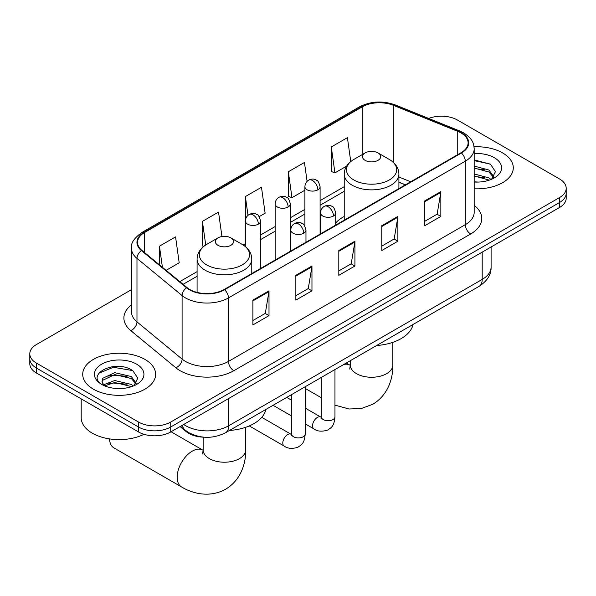 <?xml version="1.0" encoding="UTF-8"?>
<svg xmlns="http://www.w3.org/2000/svg" width="596" height="596" viewBox="0 0 596 596"><rect width="100%" height="100%" fill="white"/><g stroke="black" fill="none" stroke-linecap="round" stroke-linejoin="round"><path stroke-width="0.89" d="M344.227 216.475A40.252 23.237 0 0 0 335.719 222.964M405.34 184.887L398.91 182.287M204.1 437.196A22.782 13.157 180 0 1 186.175 431.593L180.074 426.557M131.478 289.671L36.475 344.525A22.782 13.157 0 0 0 29.8 353.823L29.8 363.746A22.782 13.157 0 0 0 36.475 373.051L138.503 431.958A22.782 13.157 0 0 0 170.724 431.958L559.525 207.482A22.782 13.157 0 0 0 566.2 198.185L566.2 193.223A22.782 13.157 0 0 1 559.525 202.521A22.782 13.157 0 0 0 566.2 193.223L566.2 188.261A22.782 13.157 0 0 0 559.525 178.964L457.497 120.049A22.782 13.157 0 0 0 428.688 118.433M29.8 353.823A22.782 13.157 0 0 0 36.475 363.128L138.503 422.035A22.782 13.157 0 0 0 170.724 422.035L170.724 426.997L559.525 202.521L170.724 426.997A22.782 13.157 0 0 1 138.503 426.997A22.782 13.157 0 0 0 170.724 426.997L170.724 431.958M36.475 363.128L36.475 368.09L138.503 426.997L36.475 368.09A22.782 13.157 0 0 1 29.8 358.785A22.782 13.157 0 0 0 36.475 368.09L36.475 373.051M502.607 152.919A36.453 21.046 0 0 0 474.051 146.817A36.453 21.046 0 0 1 502.607 152.919A36.453 21.046 0 0 1 513.283 167.796A36.453 21.046 0 0 0 502.607 152.919M144.947 359.403A36.453 21.046 0 0 0 105.224 354.844A36.453 21.046 0 0 0 82.717 374.288A36.453 21.046 0 0 0 93.393 389.173A36.453 21.046 0 0 0 133.124 393.733A36.453 21.046 0 0 0 155.631 374.288A36.453 21.046 0 0 0 144.947 359.403A36.453 21.046 0 0 0 105.224 354.844A36.453 21.046 0 0 0 82.717 374.288A36.453 21.046 0 0 0 93.393 389.173A36.453 21.046 0 0 0 133.124 393.733A36.453 21.046 0 0 0 155.631 374.288A36.453 21.046 0 0 0 144.947 359.403M460.984 132.915A24.302 14.028 180 0 1 468.106 142.839A24.302 14.028 180 0 1 460.984 152.762L224.163 289.492A24.302 14.028 180 0 1 187.07 287.615L141.952 250.417A24.302 14.028 180 0 1 137.557 242.371A24.302 14.028 180 0 1 144.672 232.447L362.182 106.87A24.302 14.028 180 0 1 393.308 105.298L457.743 131.344A24.302 14.028 180 0 1 460.984 132.915M461.416 132.67A24.913 14.379 0 0 0 458.086 131.06L393.651 105.008A24.913 14.379 0 0 0 361.75 106.624L144.247 232.202A24.913 14.379 0 0 0 141.453 250.618L186.57 287.816A24.913 14.379 0 0 0 224.588 289.738L461.416 153.008A24.913 14.379 0 0 0 461.416 132.67M252.89 300.123L252.89 324.932L269.005 315.627L269.005 290.826L252.89 300.123M252.89 320.529L265.302 313.362L268.938 291.645A6.079 3.509 -120 0 0 269.005 290.826M265.19 313.429L269.005 315.627M295.854 275.322L295.854 300.123L311.961 290.826L311.961 266.017L295.854 275.322M295.854 295.728L308.259 288.561L311.894 266.844A6.079 3.509 -120 0 0 311.961 266.017M308.154 288.62L311.961 290.826M424.739 200.912L424.739 225.713L440.846 216.415L440.846 191.607L424.739 200.912M424.739 221.317L437.144 214.15L440.779 192.434A6.079 3.509 -120 0 0 440.846 191.607M437.032 214.217L440.846 216.415M381.775 225.713L381.775 250.521L397.882 241.216L397.882 216.415L381.775 225.713M381.775 246.118L394.18 238.951L397.823 217.235A6.079 3.509 -120 0 0 397.882 216.415M394.075 239.018L397.882 241.216M338.811 250.521L338.811 275.322L354.925 266.025L354.925 241.216L338.811 250.521M338.811 270.919L351.223 263.76L354.858 242.043A6.079 3.509 -120 0 0 354.925 241.216M351.111 263.819L354.925 266.025M474.178 188.79A36.453 21.046 0 0 0 513.283 167.796A36.453 21.046 0 0 1 474.178 188.79M170.724 422.035L559.525 197.567A22.782 13.157 0 0 0 566.2 188.261M166.12 270.346L179.195 262.791L175.559 236.88L159.452 246.178L159.452 264.848M307.096 181.37L304.444 162.47L288.337 171.767L288.591 196.419M350.753 161.531L347.408 137.661L331.294 146.966L331.555 171.618M221.95 236.523L218.523 212.072L202.409 221.377L202.67 246.029M259.163 216.624L265.123 213.189L261.48 187.271L245.373 196.568L245.403 221.354M245.373 196.568L248.003 215.342M288.337 171.767L291.973 197.686L304.906 190.213M291.973 197.686L288.337 196.322M331.294 146.966L334.93 172.877L346.581 166.157M334.93 172.877L331.294 171.521M203.705 246.416L202.409 245.932M202.409 221.377L205.724 244.971M159.452 246.178L162.41 267.284M474.178 181.825L478.432 182.063M474.178 173.95L488.966 177.921L490.97 179.53M474.178 175.917L489.323 180.141M474.178 166.075L488.966 170.046L493.89 176.856M474.178 168.042L488.966 172.013L493.503 177.37M474.178 182.011A24.756 14.297 0 0 0 494.33 177.906A24.756 14.297 0 0 0 494.33 157.694A24.756 14.297 0 0 0 474.178 153.589M491.558 179.292L495.432 171.67L490.53 164.28L474.178 159.855M474.178 160.615L490.195 164.056M474.178 168.489L484.712 169.845M474.178 176.364L484.712 177.72M365.125 160.354A9.111 5.26 0 0 0 378.013 160.354A9.111 5.26 0 0 0 378.013 152.919L389.33 159.452A25.114 14.498 0 0 1 389.33 179.955A25.114 14.498 0 0 1 353.808 179.955A25.114 14.498 0 0 1 353.808 159.452C347.624 163.125 344.436 168.005 344.227 174.084A27.342 15.787 0 0 0 352.236 185.252A27.342 15.787 0 0 0 382.036 188.671A27.342 15.787 0 0 0 398.91 174.084C398.709 168.005 395.513 163.125 389.33 159.452L378.013 152.919A9.111 5.26 0 0 0 365.125 152.919A9.111 5.26 0 0 0 365.125 160.354M376.59 345.524A41.772 24.116 0 0 0 413.035 324.477M109.522 438.894A21.262 12.278 120 0 0 113.91 447.894L181.579 486.962A21.262 12.278 -60 0 1 178.316 469.916A21.262 12.278 -60 0 1 192.21 451.179A21.262 12.278 -60 0 1 202.841 450.129L203.161 450.308M217.987 245.306A9.111 5.26 0 0 0 230.875 245.306A9.111 5.26 0 0 0 230.875 237.871L242.192 244.397A25.114 14.498 0 0 0 242.192 244.397A25.114 14.498 0 0 1 242.192 264.907A25.114 14.498 0 0 1 206.67 264.907A25.114 14.498 0 0 1 206.67 244.405C200.487 248.078 197.291 252.957 197.09 259.036A27.342 15.787 0 0 0 205.099 270.204A27.342 15.787 0 0 0 234.891 273.624A27.342 15.787 0 0 0 251.773 259.036C251.564 252.957 248.376 248.078 242.192 244.405L230.875 237.871A9.111 5.26 0 0 0 217.987 237.871A9.111 5.26 0 0 0 217.987 245.306M229.453 430.476A41.772 24.116 0 0 0 265.898 409.43M81.198 398.873L81.198 417.692A37.973 21.925 0 0 0 92.32 433.195A37.973 21.925 0 0 0 143.986 434.29M115.058 388.383L120.779 388.555M103.674 384.748L114.73 380.531L131.314 384.413L133.318 386.022M104.695 385.813L114.73 382.505L131.671 386.625M103.853 385.515L102.072 381.358A17.165 9.909 0 0 0 104.844 385.947M102.072 381.358L102.594 378.356L114.73 372.656L131.314 376.538L136.238 383.347M102.117 381.596L102.594 380.322L114.73 374.631L131.314 378.505L135.851 383.861M133.906 385.776L137.78 378.162L132.878 370.772C115.505 358.285 84.639 374.735 102.46 384.822L102.549 384.882M136.678 364.178A24.756 14.297 0 0 0 101.67 364.178A24.756 14.297 0 0 0 101.67 384.398A24.756 14.297 0 0 0 136.678 384.398A24.756 14.297 0 0 0 136.678 364.178M98.839 373.252L113.382 367.285L132.543 370.541M107.921 376.15L113.382 375.16L127.06 376.337M107.921 384.025L113.382 383.034L127.06 384.211M186.175 430.915L186.175 431.593M183.724 424.456A30.381 17.537 0 0 0 185.766 425.753A30.381 17.537 0 0 0 228.722 425.753L482.194 279.412A30.381 17.537 0 0 0 491.097 267.015C491.313 274.555 487.305 281.007 479.05 286.371L225.579 432.711A15.191 8.769 60 0 0 228.722 425.753L228.722 398.471M482.194 252.13L482.194 279.412A15.191 8.769 60 0 1 479.05 286.371M182.495 425.164A15.191 10.162 129.5 0 0 185.14 430.103L180.528 426.296M559.525 207.482L559.525 197.567M138.503 431.958L138.503 422.035M474.178 205.337A37.973 21.925 180 0 1 470.654 233.99L233.826 370.719A7.592 4.388 60 0 1 228.454 361.422L465.282 224.692A30.381 17.537 0 0 0 474.178 212.288L474.178 148.791A30.381 17.537 180 0 1 465.282 161.196A7.592 4.388 -120 0 0 461.416 153.008M233.826 370.719A37.973 21.925 180 0 1 180.126 370.719A37.973 21.925 180 0 1 175.872 367.792L130.755 330.594A37.973 21.925 180 0 1 131.478 304.869M185.498 361.422A30.381 17.537 0 0 0 228.454 361.422L228.454 297.925A30.381 17.537 180 0 1 182.093 295.579L136.976 258.381A30.381 17.537 180 0 1 131.478 248.323L131.478 311.82A30.381 17.537 0 0 0 136.976 321.877L182.093 359.083A30.381 17.537 0 0 0 185.498 361.422M474.178 148.791C473.686 143.576 473.202 139.233 463.71 132.915L459.717 130.978A7.592 3.554 112 0 0 458.086 131.06M459.717 130.978L395.282 104.926C382.699 100.478 370.757 101.119 359.455 106.863A7.592 4.388 60 0 1 361.75 106.624M144.247 232.202A7.592 4.388 -120 0 0 141.952 232.44C134.07 238.109 130.576 243.399 131.478 248.323M141.453 250.618A7.592 5.081 129.5 0 0 136.976 258.381L136.976 321.877A7.592 5.081 -50.5 0 1 130.755 330.594M395.282 104.926A7.592 3.554 112 0 0 393.651 105.008M186.57 287.816A7.592 5.081 129.5 0 0 182.093 295.579L182.093 359.083A7.592 5.081 -50.5 0 1 175.872 367.792M224.588 289.738A7.592 4.388 60 0 1 228.454 297.925L465.282 161.196L465.282 224.692A7.592 4.388 60 0 0 470.654 233.99M144.672 232.447L144.672 252.659M457.743 131.344L457.743 154.632M393.308 105.298L393.308 162.321M410.711 181.787L398.91 177.012M362.182 106.87L362.182 154.617M344.227 186.682L320.097 200.621M304.906 209.39L290.341 217.793M275.151 226.562L260.594 234.973M245.403 243.742L243.198 245.016M197.09 271.634L179.798 281.617M338.811 251.303L354.858 242.043M381.775 226.502L397.823 217.235M424.739 201.701L440.779 192.434M295.854 276.104L311.894 266.844M252.89 300.913L268.938 291.645M392.838 342.335L392.838 364.99A21.262 12.278 180 0 1 386.61 373.67A21.262 12.278 180 0 1 356.535 373.67A21.262 12.278 180 0 1 350.306 364.99L349.733 369.066M343.847 364.424A21.262 12.278 -60 0 1 349.986 365.177L350.306 365.355M245.694 427.287L245.694 449.943A21.262 12.278 180 0 1 239.465 458.622A21.262 12.278 180 0 1 209.39 458.622A21.262 12.278 180 0 1 203.161 449.943L202.595 454.018M333.499 216.013A7.592 4.388 0 0 0 335.719 212.906C334.52 208.518 333.313 206.365 332.114 206.447C329.916 204.897 327.323 204.86 324.328 206.335A7.592 4.388 60 0 1 328.128 206.708A7.592 4.388 -120 0 1 333.499 216.013A7.592 4.388 0 0 1 322.756 216.013A7.592 4.388 0 0 1 320.529 212.906C320.648 210.03 321.915 207.84 324.328 206.335M305.212 423.86L313.965 428.919A6.832 3.948 -60 0 1 312.922 423.443A6.832 3.948 -60 0 1 317.385 417.416A6.832 3.948 -60 0 1 317.69 417.252A6.832 3.948 -60 0 1 320.804 417.081L305.212 408.074M321.684 417.766L321.073 418.273L321.289 416.798A6.832 3.948 -0 0 0 323.293 419.584A6.832 3.948 -0 0 0 332.65 419.755A6.832 3.948 -0 0 0 334.959 416.798C334.185 426.438 331.406 427.466 327.584 430.096C321.877 431.832 317.333 431.444 313.965 428.919M303.744 233.185A7.592 4.388 0 0 0 305.971 230.086C304.765 225.698 303.565 223.537 302.366 223.627C300.168 222.077 297.568 222.04 294.58 223.507A7.592 4.388 60 0 1 298.373 223.887A7.592 4.388 -120 0 1 303.744 233.185A7.592 4.388 0 0 1 293.009 233.185A7.592 4.388 0 0 1 290.781 230.086C290.893 227.21 292.159 225.012 294.58 223.507M249.277 425.917L284.217 446.091A6.832 3.948 -60 0 1 283.167 440.615A6.832 3.948 -60 0 1 287.637 434.596A6.832 3.948 -60 0 1 287.942 434.432A6.832 3.948 -60 0 1 291.057 434.253L261.763 417.349M291.936 434.946L291.325 435.452L291.541 433.97A6.832 3.948 -0 0 0 293.545 436.764A6.832 3.948 -0 0 0 302.895 436.935A6.832 3.948 -0 0 0 305.212 433.97C304.437 443.61 301.658 444.646 297.836 447.276C292.122 449.012 287.585 448.617 284.217 446.091M317.869 189.811A7.592 4.388 0 0 0 320.097 186.712C318.89 182.316 317.69 180.163 316.491 180.245C314.293 178.703 311.693 178.658 308.706 180.134A7.592 4.388 60 0 1 312.498 180.513A7.592 4.388 -120 0 1 317.869 189.811A7.592 4.388 0 0 1 307.126 189.811A7.592 4.388 0 0 1 304.906 186.712C305.018 183.829 306.284 181.638 308.706 180.134M288.121 206.991A7.592 4.388 0 0 0 290.341 203.884C289.142 199.496 287.935 197.343 286.736 197.425C284.538 195.875 281.945 195.838 278.95 197.313A7.592 4.388 60 0 1 282.75 197.686A7.592 4.388 -120 0 1 288.121 206.991A7.592 4.388 0 0 1 277.378 206.991A7.592 4.388 0 0 1 275.151 203.884C275.27 201.008 276.537 198.818 278.95 197.313M258.366 224.163A7.592 4.388 0 0 0 260.594 221.064C259.387 216.676 258.187 214.515 256.988 214.605C254.79 213.055 252.19 213.018 249.202 214.485A7.592 4.388 60 0 1 252.995 214.865A7.592 4.388 -120 0 1 258.366 224.163A7.592 4.388 0 0 1 247.631 224.163A7.592 4.388 0 0 1 245.403 221.064C245.515 218.188 246.781 215.99 249.202 214.485M225.579 432.711C213.353 438.85 201.135 438.85 188.91 432.711L185.14 430.103M491.097 267.015L491.097 246.997M359.455 106.863L141.952 232.44M344.227 191.309L320.097 205.24M304.906 214.009L290.341 222.42M275.151 231.188L260.594 239.592M197.09 276.261L183.091 284.337M405.503 184.79L398.91 182.123M392.838 364.99C393.114 378.944 387.705 395.349 372.768 404.267L361.347 408.521L349.085 408.99L334.959 405.153M321.289 397.718L305.212 388.436M398.91 188.597L398.91 174.084M344.227 220.17L344.227 174.084M365.125 152.919L353.808 159.452M349.986 365.177L346.269 363.031M350.306 360.699L350.306 364.99M245.694 449.943C245.969 463.897 240.56 480.302 225.623 489.219C210.448 497.69 193.529 494.181 181.579 486.962M251.773 273.549L251.773 259.036M197.09 292.383L197.09 259.036M217.987 237.871L206.67 244.405M202.841 450.129L171.045 431.772M203.161 437.166L203.161 449.943M321.274 417.327L320.804 417.081M334.959 369.557L334.959 416.798M335.719 225.079L335.719 212.906M291.541 415.971L273.057 405.295M321.289 377.447L321.289 416.798M320.529 233.848L320.529 212.906M291.541 400.184L286.728 397.405M291.519 434.499L291.057 434.253M305.212 386.737L305.212 433.97M305.971 242.259L305.971 230.086M291.541 394.627L291.541 433.97M290.781 251.028L290.781 230.086M320.097 234.101L320.097 186.712M304.906 226.204L304.906 186.712M290.341 251.281L290.341 203.884M275.151 260.05L275.151 203.884M260.594 268.453L260.594 221.064M245.403 246.617L245.403 221.064"/></g></svg>
